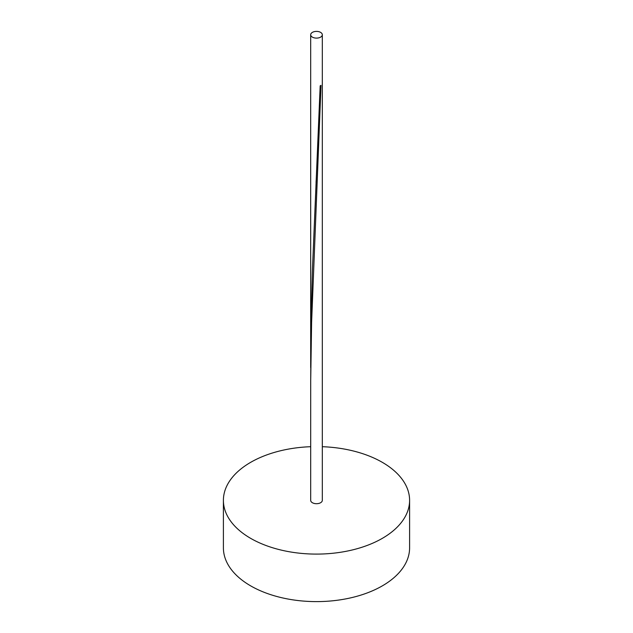 <?xml version="1.0" encoding="UTF-8"?>
<svg xmlns="http://www.w3.org/2000/svg" width="633" height="633" viewBox="0 0 633 633"><rect width="100%" height="100%" fill="white"/><g stroke="black" fill="none" stroke-linecap="round" stroke-linejoin="round"><path stroke-width="0.95" d="M310.684 446.7A93.098 53.75 0 0 0 223.402 500.347A93.098 53.75 0 0 0 250.668 538.359A93.098 53.75 0 0 0 352.13 550.006A93.098 53.75 0 0 0 409.598 500.347A93.098 53.75 0 0 0 382.332 462.343A93.098 53.75 0 0 0 322.316 446.7M223.402 500.347L223.402 547.861A93.098 53.75 0 0 0 250.668 585.865A93.098 53.75 0 0 0 352.13 597.52A93.098 53.75 0 0 0 409.598 547.861L409.598 500.347M312.386 37.125A5.816 3.363 0 0 0 318.723 37.853A5.816 3.363 0 0 0 322.316 34.752A5.816 3.363 0 0 0 320.615 32.378A5.816 3.363 0 0 0 314.277 31.65A5.816 3.363 0 0 0 310.684 34.752A5.816 3.363 0 0 0 312.386 37.125M322.316 34.752L322.316 500.347A5.816 3.363 0 0 1 318.723 503.449A5.816 3.363 0 0 1 312.386 502.721A5.816 3.363 0 0 1 310.684 500.347L310.708 380.488L311.602 322.577L321.002 85.336A5.816 3.363 180 0 1 320.179 85.811L312.386 270.94L311.08 321.983L310.716 380.148M310.684 34.752L310.684 367.536M316.152 180.421L316.057 182.597"/></g></svg>
